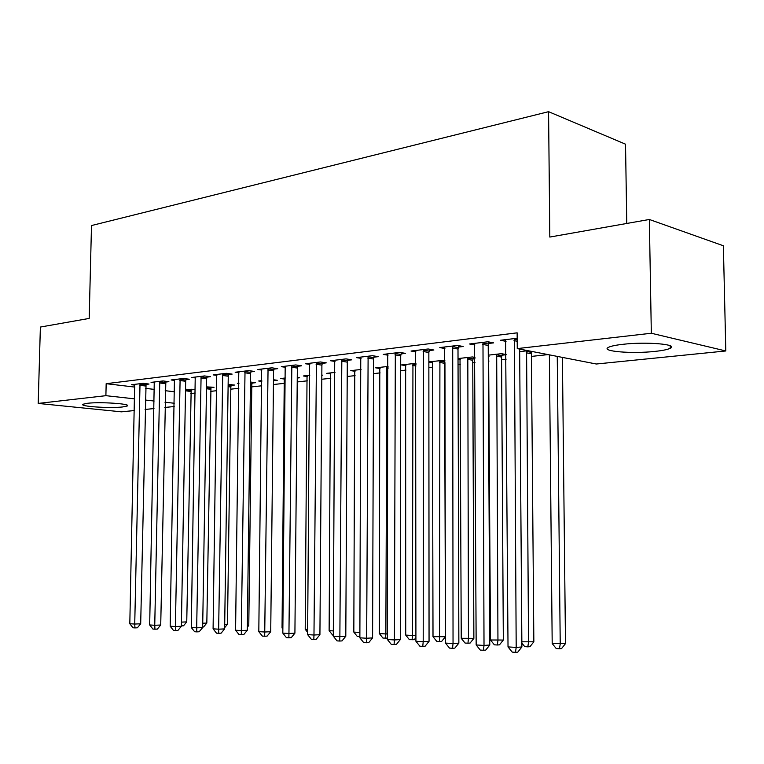 <?xml version="1.0" encoding="UTF-8"?>
<svg xmlns="http://www.w3.org/2000/svg" width="764" height="764" viewBox="0 0 764 764"><rect width="100%" height="100%" fill="white"/><g stroke="black" fill="none" stroke-linecap="round" stroke-linejoin="round"><path stroke-width="1.15" d="M87.421 403.287C100.323 401.683 132 403.869 127.292 405.98L122.603 406.954C109.749 408.482 78.73 406.4 83.018 404.242L87.421 403.287M622.851 344.316C646.363 341.498 679.32 344.373 670.209 348.298C667.612 349.559 662.56 350.59 655.034 351.392C631.904 353.999 599.988 351.325 608.469 347.343C610.837 346.14 615.631 345.127 622.851 344.316M190.666 393.546L195.24 393.04M210.453 391.388L216.709 390.7M230.814 389.172L238.865 388.293M251.786 386.88L261.727 385.801M273.426 384.521L284.523 383.318M297.215 381.933L307.309 380.835M321.797 379.25L330.812 378.276M347.209 376.49L355.069 375.63M373.491 373.625L380.109 372.899M400.689 370.655L405.99 370.082M428.862 367.589L432.739 367.169M458.047 364.409L460.396 364.151M472.763 362.804L474.988 362.566M488.311 361.114L489.017 361.038M501.595 359.663L506.15 359.166M531.438 356.416L548.074 354.601M174.211 406.524L164.871 407.46M153.994 408.559L145.093 409.456M134.368 410.535L121.447 411.834L38.2 403.43L105.89 395.676L134.617 398.856M626.766 223.47L625.525 144.186L548.571 111.678L91.499 225.552L89.187 318.426L40.377 327.049L38.2 403.43M548.571 111.678L549.813 237.06L649.343 219.478L723.374 245.769L725.8 350.962L596.331 364.008L517.257 348.594L651.329 333.247L725.8 350.962M210.768 387.692L214.025 387.329L206.509 386.87M165.616 382.057L168.873 381.675L163.028 380.94L151.052 382.382L154.443 382.802M252.11 383.079L255.558 382.688L250.449 382.01M238.922 383.595L237.356 383.394L238.931 383.222M206.939 377.12L210.396 376.709L204.542 375.936L191.821 377.473L195.431 377.941M297.253 378.037L299.641 377.769L297.263 377.435M284.514 379.059L280.655 378.524L285.383 377.989M250.878 371.877L254.555 371.438L248.701 370.616L235.159 372.24L239.017 372.775M330.793 373.949L326.677 373.348L334.985 372.412M297.683 366.281L301.599 365.813L295.763 364.944L281.324 366.682L285.449 367.283M380.09 368.525L375.687 367.828L388.036 366.443M347.639 360.312L351.822 359.815L346.025 358.879L330.592 360.742L335.014 361.439M444.934 360.197L428.852 361.849M432.711 362.747L428.852 362.088M401.081 353.923L405.569 353.388L399.811 352.395L383.28 354.391L388.045 355.193M506.121 354.553L501.451 353.675L488.282 355.164M506.121 354.735L501.948 355.193M488.989 356.578L488.282 356.454M458.39 347.076L463.204 346.503L457.531 345.443L439.777 347.582L444.906 348.518M517.18 338.242L500.496 340.257L506.035 341.365M517.257 348.594L517.142 332.837L106.167 383.69L134.865 387.09M145.532 388.36L154.366 389.401M165.196 390.69L174.478 391.789M488.626 343.466L493.62 342.874L487.986 341.766L469.583 343.981L474.902 345.003M533.234 351.707L531.801 351.87M528.029 350.686L519.663 351.631M429.225 350.561L433.876 350.007L428.155 348.976L411.032 351.039L415.969 351.908M474.969 357.409L472.419 356.95L458.028 358.564M474.969 358.211L473.117 358.411M460.367 359.71L458.028 359.3M373.902 357.18L378.237 356.654L372.45 355.69L356.482 357.619L361.076 358.364M405.961 365.679L401.406 364.934L415.979 363.292M322.246 363.349L326.295 362.862L320.469 361.964L305.552 363.759L309.821 364.409M355.05 371.275L350.791 370.635L361.057 369.48M273.904 369.127L277.695 368.668L271.85 367.818L257.869 369.509L261.861 370.072M321.825 375.296L322.704 375.2L321.825 375.067M307.3 376.537L303.318 375.974L309.773 375.248M228.57 374.541L232.132 374.112L226.278 373.319L213.156 374.895L216.89 375.401M273.713 380.663L277.265 380.271L273.483 379.756M261.775 381.408L258.681 380.997L261.785 380.644M185.967 379.632L189.319 379.231L183.465 378.476L171.126 379.966L174.631 380.405M231.139 385.419L234.491 385.046L228.14 384.435M145.867 384.426L149.028 384.044L143.183 383.337L131.551 384.731L134.846 385.132M190.981 389.898L194.142 389.544L185.528 389.229M145.294 400.04L154.137 401.024M164.976 402.217L174.268 403.249M649.343 219.478L651.329 333.247M106.167 383.69L105.89 395.676M514.411 338.586L516.187 647.404L508.022 646.907L505.606 339.646M519.644 349.053L521.888 646.965L516.187 647.404L515.48 652.322L512.224 652.112L508.022 646.907M521.888 646.965L517.763 652.141L515.48 652.322M549.373 354.849L552.191 643.555L565.484 643.613L562.409 357.39M565.484 643.613L561.55 648.579L559.439 648.751L560.222 644.014L557.252 356.387M559.439 648.751L556.23 648.56L552.191 643.555M482.982 342.368L484.013 645.437L476.163 644.95L474.501 343.389M489.084 341.986L488.225 345.462L489.781 645.017L484.013 645.437L483.411 650.269L480.269 650.068L476.163 644.95M489.781 645.017L485.723 650.088L483.411 650.269M452.699 346.016L453.042 643.536L445.479 643.078L444.524 347.009M458.82 345.681L457.999 349.043L458.858 643.135L453.042 643.536L452.527 648.283L449.499 648.092L445.479 643.078M458.858 643.135L454.857 648.111L452.527 648.283M521.85 641.798L533.845 641.798L531.419 353.789L531.935 351.45M533.845 641.798L529.958 646.678L527.829 646.841L528.526 642.19L526.587 350.848M527.829 646.841L524.734 646.65L521.86 643.087M488.607 355.126L490.478 639.993L503.323 640.051L501.576 357.084L502.378 353.856M503.323 640.051L499.494 644.835L497.345 644.997L497.947 640.423L496.686 354.219M497.345 644.997L494.356 644.816L490.478 639.993M423.495 349.54L423.199 641.712L415.912 641.263L415.616 350.495M429.626 349.243L428.852 352.49L429.053 641.321L423.199 641.712L422.769 646.373L419.856 646.191L415.912 641.263M429.053 641.321L425.109 646.21L422.769 646.373M395.322 352.939L394.425 639.946L387.396 639.516L387.711 353.856M401.453 352.681L400.708 355.814L400.317 639.573L394.425 639.946L394.071 644.539L391.263 644.358L387.396 639.516M400.317 639.573L396.43 644.377L394.071 644.539M460.014 358.345L461.236 638.303L473.871 638.36L472.754 360.264L473.518 357.141M473.871 638.36L470.099 643.068L467.931 643.221L468.456 638.723L467.816 357.466M467.931 643.221L465.047 643.04L461.236 638.303M432.376 361.448L433.007 636.67L445.422 636.727L444.944 362.747M445.422 636.727L441.707 641.349L439.52 641.502L439.911 360.608M439.52 641.502L436.741 641.33L433.007 636.67M368.114 356.215L366.663 638.246L359.873 637.835L360.761 357.103M374.255 355.995L373.539 359.032L372.584 637.892L366.663 638.246L366.386 642.763L363.674 642.581L359.873 637.835M372.584 637.892L368.754 642.61L366.386 642.763M405.646 364.457L405.722 635.094L412.455 635.486L412.942 363.635M415.912 637.673L414.279 639.697L409.389 639.678L405.722 635.094M412.082 639.84L412.455 635.486L415.912 635.276M341.823 359.386L339.865 636.603L333.305 636.202L334.718 360.245M347.964 359.195L347.286 362.136L345.796 636.259L339.865 636.603L339.655 641.044L337.029 640.872L333.305 636.202M345.796 636.259L342.024 640.9L339.655 641.044M379.794 367.369L379.345 633.576L385.858 633.948L386.851 366.577M387.396 638.121L382.945 638.074L379.345 633.576M385.543 638.236L385.858 633.948L387.405 633.862M316.42 362.451L313.975 635.018L307.634 634.636L309.544 363.282M322.551 362.279L321.902 365.144L319.925 634.693L313.975 635.018L313.823 639.392L311.292 639.229L307.634 634.636M319.925 634.693L316.21 639.248L313.823 639.392M354.773 370.187L353.827 632.105L359.901 632.449M359.882 636.651L357.361 636.527L353.827 632.105M291.838 365.412L288.945 633.49L282.823 633.117L285.192 366.214M297.97 365.268L297.349 368.047L294.914 633.175L288.945 633.49L288.859 637.787L286.404 637.625L282.823 633.117M294.914 633.175L291.246 637.654L288.859 637.787M330.535 372.908L329.131 630.672L333.343 630.921M333.314 635.075L332.598 635.037L329.131 630.672M268.059 368.277L264.745 632.009L258.815 631.647L261.622 369.06M274.18 368.162L273.579 370.865L270.723 631.704L264.745 632.009L264.707 636.24L262.338 636.087L258.815 631.647M270.723 631.704L267.104 636.106L264.707 636.24M307.042 375.554L305.218 629.297L307.682 629.441M307.653 632.363L305.218 629.297M245.024 371.056L241.319 630.577L235.589 630.224L238.788 371.81M251.136 370.951L250.563 373.586L247.307 630.281L241.319 630.577L241.338 634.741L239.046 634.588L235.589 630.224M247.307 630.281L243.735 634.617L241.338 634.741M284.275 378.113L282.04 627.96L282.871 628.008M282.861 628.982L282.04 627.96M222.716 373.749L218.647 629.183L213.089 628.848L216.67 374.475M228.818 373.663L228.255 376.222L224.635 628.906L218.647 629.183L218.714 633.289L216.489 633.146L213.089 628.848M224.635 628.906L221.111 633.165L218.714 633.289M273.455 381.656L273.951 379.813M201.085 376.356L196.682 627.836L191.296 627.511L195.231 377.063M207.178 376.289L206.633 378.782L202.67 627.569L196.682 627.836L196.797 631.885L194.639 631.742L191.296 627.511M202.67 627.569L199.184 631.761L196.797 631.885M247.364 625.525L248.778 625.458L251.805 384.684L252.34 382.267M248.778 625.458L247.345 627.196M180.113 378.877L175.395 626.537L170.171 626.213L174.431 379.565M186.196 378.829L185.671 381.265L181.374 626.27L175.395 626.537L175.548 630.52L173.457 630.386L170.171 626.213M181.374 626.27L177.945 630.405L175.548 630.52M224.692 624.36L227.491 624.236L230.843 386.995L231.358 384.636M227.491 624.236L224.654 627.674M159.772 381.332L154.748 625.277L149.687 624.962L154.261 382M165.836 381.293L160.727 625.019L154.748 625.277L154.949 629.192L152.924 629.068L149.687 624.962M160.727 625.019L157.336 629.087L154.949 629.192M202.737 623.223L206.824 623.052L210.979 386.947M206.824 623.052L203.558 626.986L202.67 627.034M140.022 383.709L134.731 624.045L129.813 623.749L134.674 384.359M146.067 383.681L140.691 623.796L134.731 624.045L134.961 627.913L132.993 627.788L129.813 623.749M140.691 623.796L137.348 627.807L134.961 627.913M181.45 622.116L186.75 621.896L191.181 389.182M186.75 621.896L183.522 625.783L181.383 625.878M514.22 339.168L517.199 339.77M514 340.629L517.209 341.269M482.8 342.94L488.444 344.039M482.59 344.373L488.225 345.462M452.527 346.579L458.209 347.639M452.317 347.992L457.999 349.043M531.419 353.789L526.205 352.777M531.629 352.414L526.406 351.402M501.576 357.084L496.314 356.11M501.776 355.738L496.514 354.754M423.332 350.093L429.053 351.115M423.122 351.478L428.852 352.49M395.16 353.484L400.919 354.467M394.95 354.84L400.708 355.814M472.754 360.264L467.444 359.328M472.954 358.946L467.644 358.001M444.906 363.339L439.558 362.432M444.944 362.012L439.749 361.124M367.952 356.75L373.739 357.705M367.751 358.087L373.539 359.032M415.979 365.994L412.598 365.44M415.979 364.676L412.789 364.151M341.67 359.911L347.477 360.837M341.479 361.219L347.286 362.136M388.036 368.582L386.517 368.343M388.036 367.293L386.699 367.083M316.267 362.967L322.093 363.865M316.076 364.256L321.902 365.144M291.695 365.918L297.53 366.787M291.504 367.188L297.349 368.047M267.906 368.773L273.76 369.623M267.725 370.024L273.579 370.865M244.881 371.543L250.735 372.364M244.7 372.775L250.563 373.586M222.572 374.226L228.436 375.019M222.4 375.439L228.255 376.222M200.951 376.824L206.815 377.597M200.779 378.018L206.633 378.782M251.805 384.684L250.42 384.502M251.977 383.538L250.439 383.327M179.989 379.345L185.843 380.1M179.817 380.52L185.671 381.265M230.843 386.995L228.111 386.651M231.005 385.868L228.121 385.495M159.647 381.79L165.492 382.525M159.475 382.945L165.33 383.671M210.482 389.248L206.481 388.752M210.644 388.131L206.5 387.615M139.898 384.168L145.743 384.875M139.736 385.304L145.58 386.011M190.704 391.435L185.499 390.805M190.857 390.337L185.528 389.688M127.292 405.98L127.311 405.273M670.209 348.298L670.162 345.758"/></g></svg>
